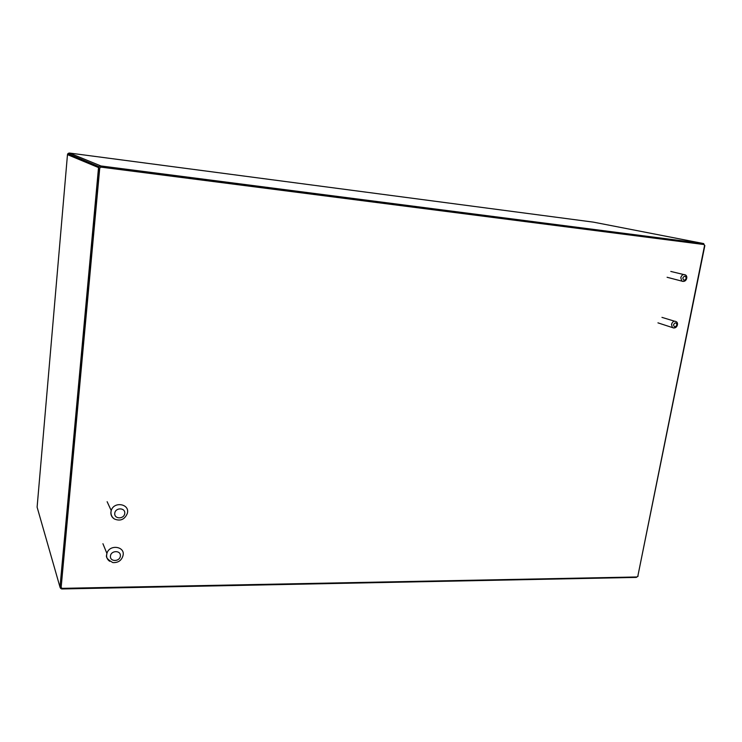 <?xml version="1.0" encoding="UTF-8"?>
<svg xmlns="http://www.w3.org/2000/svg" width="742" height="742" viewBox="0 0 742 742"><rect width="100%" height="100%" fill="white"/><g stroke="black" fill="none" stroke-linecap="round" stroke-linejoin="round"><path stroke-width="1.11" d="M99.743 168.082L61.141 587.432L62.087 588.35L636.998 576.97L637.823 576.2L704.566 245.491L704.047 244.545L100.949 167.126L99.743 168.082L67.476 154.633L37.109 507.157L59.981 587.043L61.948 588.962C60.983 588.86 60.334 588.239 60 587.098L98.992 166.653L67.902 153.622L67.476 154.614M100.949 167.126L100.893 165.958L98.992 166.653L98.501 167.877L60 587.098L61.141 587.432M704.047 244.545L703.676 243.58L100.893 165.958L69.488 153.047L67.902 153.622L69.034 153.047M69.488 153.047L593.405 222.136M704.566 245.491L703.676 243.58L593.591 222.173M62.087 588.35L61.948 588.962L636.376 577.406M637.823 576.2L704.863 245.519M636.998 576.97L638.129 576.126M109.714 561.286C107.46 559.746 106.421 557.613 106.607 554.886L106.904 553.421C109.501 543.738 125.992 546.474 122.884 555.99C121.41 560.627 118.071 562.826 112.877 562.594C107.701 559.746 105.633 557.223 106.672 555.007L106.904 553.421L102.934 543.719M110.437 556.101C110.985 550.221 121.039 550.156 120.371 556.008C119.833 561.861 109.807 561.972 110.437 556.101M114.518 519.048C111.912 517.489 110.697 515.198 110.883 512.175L111.217 510.579C113.99 500.794 130.509 504.05 127.234 513.659C124.573 519.576 120.334 521.376 114.528 519.048C112.125 517.452 110.929 515.198 110.948 512.286L111.217 510.579L107.136 501.703M114.75 513.334C115.316 507.361 125.426 507.454 124.758 513.399C124.202 519.344 114.11 519.307 114.75 513.334M671.519 324.319C672.614 321.407 674.237 320.553 676.389 321.768C679.153 323.299 676.509 329.912 672.289 327.352L671.519 324.319M673.717 328.001L657.95 322.853M673.513 324.681C675.174 322.176 676.305 322.278 676.908 324.996C675.257 327.5 674.126 327.398 673.513 324.681M680.794 277.647C681.805 274.828 683.373 273.937 685.506 274.976C688.381 276.349 686.192 283.166 681.731 280.921L680.794 277.647M683.141 281.459L667.095 277.276M682.816 277.99C684.476 275.458 685.617 275.588 686.22 278.371C684.56 280.893 683.419 280.773 682.816 277.99M674.422 321.165L661.966 317.372M683.577 274.512L670.796 271.442"/></g></svg>
